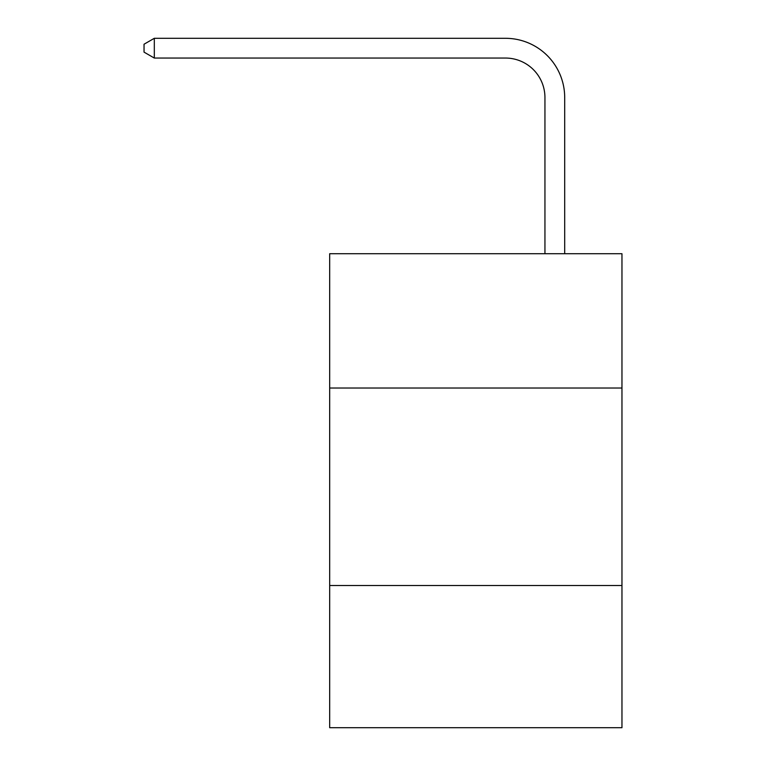 <?xml version="1.0" encoding="UTF-8"?>
<svg xmlns="http://www.w3.org/2000/svg" width="766" height="766" viewBox="0 0 766 766"><rect width="100%" height="100%" fill="white"/><g stroke="black" fill="none" stroke-linecap="round" stroke-linejoin="round"><path stroke-width="1.15" d="M329.677 388.017L621.963 388.017L621.963 253.718L329.677 253.718L329.677 727.7L621.963 727.7L621.963 585.511L329.677 585.511M621.963 585.511L621.963 388.017M544.942 253.718L544.942 97.55A39.497 39.497 0 0 0 505.445 58.053L154.311 58.053L144.037 52.126L144.037 44.227L154.311 38.3L505.445 38.3A59.25 59.25 0 0 1 564.695 97.55L564.695 253.718M544.942 97.55A39.497 39.497 0 0 0 505.445 58.053A39.497 39.497 0 0 1 544.942 97.55A39.497 39.497 0 0 0 505.445 58.053A39.497 39.497 0 0 1 544.942 97.55A39.497 39.497 0 0 0 505.445 58.053A39.497 39.497 0 0 1 544.942 97.55A39.497 39.497 0 0 0 505.445 58.053M154.311 58.053L154.311 38.3L505.445 38.3"/></g></svg>
